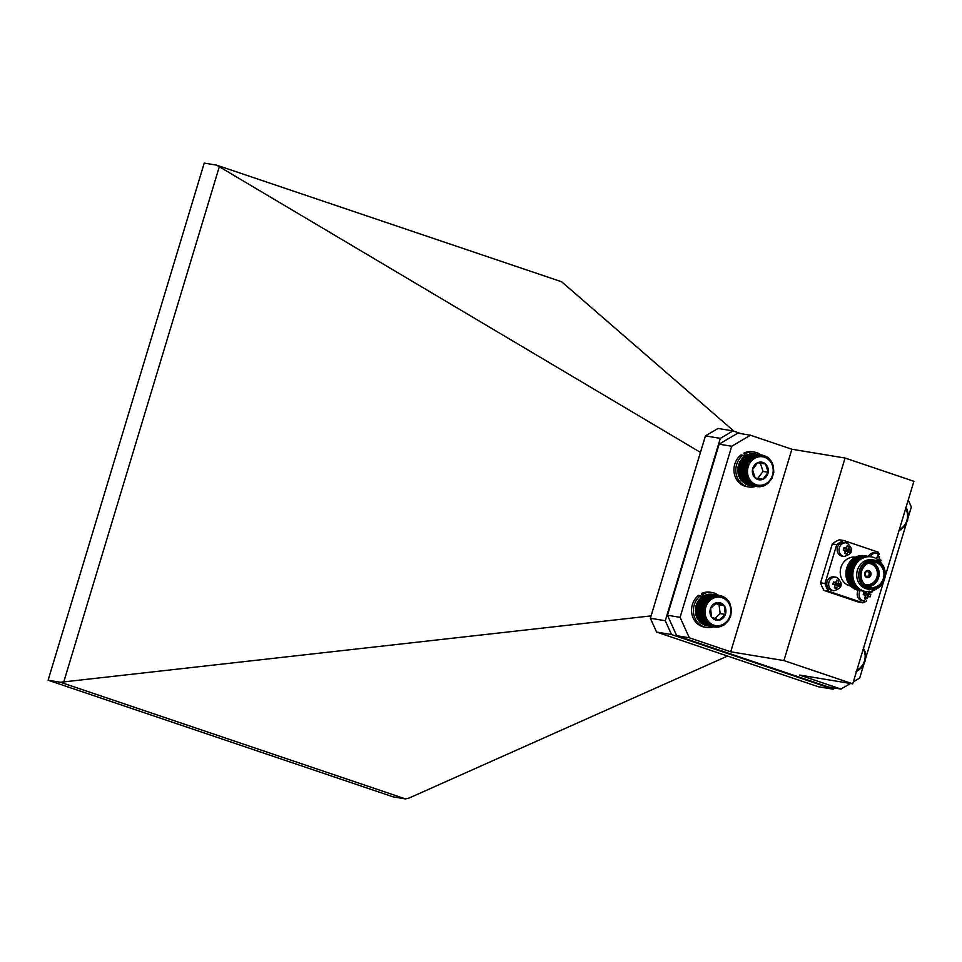 <?xml version="1.0" encoding="UTF-8"?>
<svg xmlns="http://www.w3.org/2000/svg" width="962" height="962" viewBox="0 0 962 962"><rect width="100%" height="100%" fill="white"/><g stroke="black" fill="none" stroke-linecap="round" stroke-linejoin="round"><path stroke-width="1.44" d="M899.326 529.569A14.382 12.819 99.4 0 0 905.687 508.501M905.663 507.527L906.998 509.151L908.188 513.9L907.611 520.514L904.677 526.394L898.508 531.192M899.891 530.519L899.145 530.399M901.226 529.701L900.54 529.581M722.775 597.931A14.382 12.819 99.4 0 0 706.024 606.517A14.382 12.819 99.4 0 0 713.119 624.891A14.382 12.819 99.4 0 0 729.869 616.293A14.382 12.819 99.4 0 0 722.775 597.931M721.897 596.055L725.841 598.232L729.737 603.066L731.469 609.331L730.747 615.933L728.643 620.418L724.145 624.939L718.47 627.104L718.049 626.442L715.475 627.164L715.223 626.334L714.008 626.935L713.828 626.034L712.565 626.527L712.493 625.577L711.183 625.961L711.207 624.963L708.621 624.35L708.85 623.292L707.479 623.328L707.816 622.246L706.433 622.173L706.878 621.091L705.519 620.899L706.06 619.829L704.725 619.516L705.374 618.47L704.064 618.037L704.821 617.039L703.559 616.498L704.412 615.536L703.198 614.898L704.136 613.996L702.994 613.251L704.016 612.421L702.933 611.591L704.04 610.846L703.042 609.92L704.22 609.259L703.306 608.273L704.533 607.707L703.715 606.649L705.002 606.192L704.28 605.086L705.603 604.737L704.99 603.583L706.336 603.342L705.819 602.164L707.19 602.044L706.781 600.853L708.164 600.853L707.864 599.651L709.234 599.771L709.042 598.58L710.401 598.809L710.317 597.642L711.639 597.991L711.652 596.861L712.95 597.33L713.058 596.236L714.309 596.813L714.513 595.779L715.704 596.452L715.993 595.478L717.123 596.26L717.496 595.37L718.542 596.224L718.987 595.418L719.961 596.356L720.454 595.646L721.344 596.656L721.897 596.055L720.622 595.839M720.947 603.042A8.923 7.961 99.4 0 0 716.834 602.645A8.923 7.961 99.4 0 0 710.545 608.369A8.923 7.961 99.4 0 0 711.639 617.135A8.923 7.961 99.4 0 0 719.047 620.177A8.923 7.961 99.4 0 0 725.348 614.441A8.923 7.961 99.4 0 0 724.242 605.675A8.923 7.961 99.4 0 0 720.947 603.042M720.009 604.076L716.834 602.645L710.545 608.369L711.639 617.135L719.047 620.177L725.348 614.441L724.242 605.675L720.009 604.076M709.042 598.58L701.406 597.318L697.342 602.32L695.406 608.657L695.923 615.235L697.883 619.636L705.519 620.899M698.532 619.708L698.797 620.911L706.433 622.173M699.458 620.863L699.831 622.065L707.479 623.328M700.504 621.909L700.985 623.087L708.621 624.35M701.635 622.811L702.224 623.965L709.86 625.228M702.849 623.58L703.547 624.699L711.183 625.961M704.136 624.194L704.93 625.264L712.565 626.527M705.483 624.663L706.361 625.673L714.008 626.935M720.454 595.646L712.794 594.396M718.987 595.418L711.351 594.155L710.197 594.841M717.496 595.37L709.848 594.107L708.778 594.877M715.993 595.478L708.357 594.215L707.359 595.069M714.513 595.779L706.878 594.516L705.964 595.43M713.058 596.236L705.423 594.973L704.605 595.947M711.652 596.861L704.016 595.598L703.294 596.62M710.317 597.642L702.669 596.38L702.056 597.438M714.73 618.53L720.165 613.588L719.071 604.821L715.668 603.427M720.165 613.588L725.348 614.441M719.071 604.821L724.242 605.675M705.002 606.192L696.644 604.809M703.715 606.649L696.079 605.387M696.644 603.823L704.28 605.086M705.603 604.737L697.258 603.354M704.99 603.583L697.342 602.32M704.533 607.707L696.187 606.325M703.306 608.273L695.67 607.01M704.22 609.259L695.863 607.876M703.042 609.92L695.406 608.657M704.04 610.846L695.694 609.463M702.933 611.591L695.298 610.329M704.016 612.421L695.67 611.038M702.994 613.251L695.358 611.988M704.136 613.996L695.791 612.614M703.198 614.898L695.562 613.636M704.412 615.536L696.055 614.153M703.559 616.498L695.923 615.235M704.821 617.039L696.476 615.656M704.064 618.037L696.428 616.774M705.374 618.47L697.029 617.087M704.725 619.516L697.089 618.253M706.06 619.829L697.715 618.446M715.475 627.164L714.02 626.923M716.967 627.224L715.728 627.008M718.47 627.104L717.387 626.923M719.949 626.803L718.999 626.647M721.404 626.346L720.55 626.202M722.799 625.721L722.041 625.589M724.145 624.939L723.448 624.819M725.42 624.001L724.771 623.893M728.943 601.695L728.282 601.575M728.03 600.408L727.32 600.3M726.983 599.254L726.214 599.134M725.841 598.232L724.975 598.087M724.602 597.354L723.64 597.186M723.28 596.62L722.185 596.44M709.234 599.771L700.889 598.388M707.864 599.651L700.228 598.388M708.164 600.853L699.807 599.47M706.781 600.853L699.146 599.591M707.19 602.044L698.845 600.673M705.819 602.164L698.184 600.901M706.336 603.342L697.979 601.959M762.686 456.794A14.382 12.819 99.4 0 0 747.69 468.891A14.382 12.819 99.4 0 0 758.008 485.161A14.382 12.819 99.4 0 0 772.991 473.063A14.382 12.819 99.4 0 0 762.686 456.794M761.495 455.002L767.099 456.974L771.404 461.351L773.34 465.764L773.797 472.342L771.825 478.667L767.736 483.633L763.696 485.954L757.767 486.712L757.515 485.882L756.3 486.471L756.132 485.569L754.869 486.063L754.797 485.101L753.486 485.485L753.511 484.475L752.164 484.74L752.296 483.694L750.937 483.85L751.178 482.78L749.795 482.816L750.144 481.734L748.761 481.649L749.218 480.567L747.859 480.363L748.412 479.292L747.077 478.968L747.739 477.934L746.428 477.501L747.185 476.491L745.923 475.95L746.789 475L745.574 474.338L746.524 473.448L745.382 472.703L746.416 471.873L745.346 471.031L746.452 470.286L745.454 469.372L746.632 468.71L745.73 467.712L746.969 467.159L746.151 466.101L747.438 465.644L746.728 464.538L748.051 464.189L747.438 463.047L748.797 462.818L748.292 461.64L749.663 461.519L749.254 460.329L750.637 460.329L750.348 459.139L751.719 459.259L751.526 458.068L752.885 458.321L752.801 457.154L754.136 457.503L754.16 456.373L755.447 456.854L755.567 455.76L756.817 456.337L757.022 455.315L758.212 456L758.501 455.038L761.05 455.796L761.495 455.002L753.847 453.739L752.693 454.413M761.796 462.169A8.923 7.961 99.4 0 0 757.671 462.698A8.923 7.961 99.4 0 0 752.488 469.684A8.923 7.961 99.4 0 0 755.158 477.958A8.923 7.961 99.4 0 0 763.01 479.244A8.923 7.961 99.4 0 0 768.193 472.27A8.923 7.961 99.4 0 0 765.524 463.997A8.923 7.961 99.4 0 0 761.796 462.169M761.062 463.263L757.671 462.698L752.488 469.684L755.158 477.958L763.01 479.244L768.193 472.27L765.524 463.997L761.062 463.263M751.526 458.068L743.891 456.806L739.802 461.784L737.818 468.109L738.287 474.687L740.211 479.1L747.859 480.363M740.86 479.184L741.125 480.387L748.761 481.649M741.786 480.351L742.159 481.553L749.795 482.816M742.82 481.397L743.289 482.587L750.937 483.85M743.951 482.323L744.528 483.477L752.164 484.74M745.165 483.092L745.839 484.223L753.486 485.485M746.44 483.718L747.221 484.8L754.869 486.063M747.787 484.199L748.664 485.209L757.767 486.712M760.004 454.93L752.356 453.667L751.274 454.437M758.501 455.038L750.865 453.775L749.855 454.617M757.022 455.315L749.386 454.052L748.46 454.966M755.567 455.76L747.931 454.497L747.101 455.471M754.16 456.373L746.512 455.11L745.79 456.132M752.801 457.154L745.165 455.892L744.54 456.938M755.158 477.946L757.84 478.391L763.022 471.416L760.353 463.143M757.84 478.391L763.01 479.244M763.022 471.416L768.193 472.27M746.632 468.71L738.287 467.328M745.454 469.372L737.818 468.109M738.094 466.45L745.73 467.712M746.969 467.159L738.612 465.776M746.151 466.101L738.515 464.838M746.452 470.286L738.094 468.915M745.346 471.031L737.698 469.769M746.416 471.873L738.058 470.49M745.382 472.703L737.746 471.44M746.524 473.448L738.179 472.065M745.574 474.338L737.938 473.076M746.789 475L738.431 473.617M745.923 475.95L738.287 474.687M747.185 476.491L738.84 475.12M746.428 477.501L738.792 476.238M747.739 477.934L739.381 476.551M747.077 478.968L739.429 477.705M748.412 479.292L740.055 477.922M759.258 486.784L758.008 486.58M760.762 486.676L759.667 486.495M762.241 486.399L761.279 486.243M763.696 485.954L762.842 485.81M765.103 485.341L764.333 485.209M766.449 484.559L765.752 484.451M767.736 483.633L767.075 483.525M771.404 461.351L770.754 461.243M770.49 460.064L769.792 459.944M769.468 458.898L768.698 458.778M768.325 457.864L767.472 457.72M767.099 456.974L766.137 456.818M765.776 456.228L764.694 456.048M764.393 455.651L763.143 455.447M762.962 455.242L755.326 453.98M751.719 459.259L743.361 457.876M750.348 459.139L742.7 457.876M750.637 460.329L742.279 458.958M749.254 460.329L741.618 459.066M749.663 461.519L741.305 460.137M748.292 461.64L740.644 460.377M748.797 462.818L740.439 461.435M747.438 463.047L739.802 461.784M748.051 464.189L739.706 462.818M746.728 464.538L739.093 463.275M747.438 465.644L739.093 464.273M856.926 669.997A14.382 12.819 99.4 0 0 859.355 668.506A14.382 12.819 99.4 0 0 863.287 648.941M863.287 647.991L865.547 652.741L865.199 660.99L861.206 668.085L856.072 671.632M857.467 670.971L856.709 670.851M858.789 670.153L858.104 670.045M713.311 626.815A17.665 15.753 -80.6 0 1 706.348 627.404L704.461 627.092A17.665 15.753 -80.6 0 1 692.375 604.593A17.665 15.753 -80.6 0 1 698.544 595.394L700.432 595.706L701.43 597.318M706.348 627.404A17.665 15.753 -80.6 0 1 694.263 604.906A17.665 15.753 -80.6 0 1 700.432 595.706M702.549 596.584L701.442 593.566A17.665 15.753 -80.6 0 1 710.221 592.219L712.12 592.532A17.665 15.753 -80.6 0 1 718.518 595.334M701.442 593.566L703.342 593.879A17.665 15.753 -80.6 0 1 712.12 592.532M703.98 595.646L703.342 593.879M834.379 587.794L836.459 588.491L837.433 585.894L839.646 586.616L840.355 584.271L838.167 583.465L838.78 580.795L836.712 580.086L836.002 582.731L833.525 581.962L832.815 584.307L835.269 585.161L834.379 587.794M866.846 591.642L866.437 593.025L863.948 592.255L863.239 594.588L865.704 595.454L864.814 598.075L866.882 598.785L867.856 596.175L870.069 596.897L870.778 594.564L868.59 593.746L869.215 591.077M878.619 560.353L881.144 560.245L878.955 559.427L879.569 556.757L877.5 556.06L876.803 558.706L875.913 558.405A2.646 2.357 99.4 0 1 877.103 557.707M844.804 553.511L846.861 554.208L847.847 551.623L850.047 552.332L850.757 549.999L848.58 549.182L849.193 546.512L847.125 545.815L846.428 548.46L843.951 547.691L843.241 550.036L845.694 550.889L844.804 553.511M870.321 556.685A6.878 6.133 -80.6 0 1 876.743 553.174L874.843 552.861A6.878 6.133 99.4 0 0 868.421 556.385M858.296 590.271A6.878 6.133 99.4 0 0 861.375 600.553A6.878 6.133 99.4 0 0 862.241 600.769L864.129 601.082A6.878 6.133 -80.6 0 1 863.275 600.865A6.878 6.133 -80.6 0 1 860.184 590.596M844.059 556.469C852.813 553.932 853.895 549.494 847.306 543.145L844.42 542.58A6.878 6.133 99.4 0 0 837.337 547.883A6.878 6.133 99.4 0 0 841.305 555.94A6.878 6.133 99.4 0 0 842.171 556.156L844.059 556.469A6.878 6.133 -80.6 0 1 843.205 556.252A6.878 6.133 -80.6 0 1 839.225 548.196A6.878 6.133 -80.6 0 1 846.307 542.893A6.878 6.133 -80.6 0 1 847.173 543.109M833.705 590.788C842.459 588.251 843.542 583.814 836.94 577.453L834.054 576.899A6.878 6.133 99.4 0 0 826.971 582.202A6.878 6.133 99.4 0 0 830.94 590.259A6.878 6.133 99.4 0 0 831.805 590.476L833.705 590.788A6.878 6.133 -80.6 0 1 832.839 590.572A6.878 6.133 -80.6 0 1 828.859 582.515A6.878 6.133 -80.6 0 1 835.942 577.212A6.878 6.133 -80.6 0 1 836.808 577.428M867.724 588.948A14.851 13.24 -80.6 0 1 859.15 571.548A14.851 13.24 -80.6 0 1 874.434 560.112A14.851 13.24 -80.6 0 1 875.54 560.341A14.851 13.24 -80.6 0 1 876.298 560.569A14.851 13.24 -80.6 0 1 885.004 577.356A14.851 13.24 -80.6 0 1 870.718 589.55A14.851 13.24 -80.6 0 1 869.588 589.417A14.851 13.24 -80.6 0 1 867.724 588.948M869.588 589.417L867.58 589.081A14.851 13.24 -80.6 0 1 865.716 588.612A14.851 13.24 -80.6 0 1 857.142 571.212A14.851 13.24 -80.6 0 1 872.426 559.776L874.434 560.112M877.981 587.782A17.556 15.657 -80.6 0 1 863.491 590.957A17.556 15.657 -80.6 0 1 853.679 569.167A17.556 15.657 -80.6 0 1 873.604 557.419A17.556 15.657 -80.6 0 1 881.853 564.357M865.103 591.402A17.556 15.657 -80.6 0 1 862.325 590.764A17.556 15.657 -80.6 0 1 852.272 569.877A17.556 15.657 -80.6 0 1 870.826 556.794M863.948 591.209A17.556 15.657 -80.6 0 1 861.17 590.572A17.556 15.657 -80.6 0 1 851.117 569.684A17.556 15.657 -80.6 0 1 869.672 556.601M862.794 591.017A17.556 15.657 -80.6 0 1 860.004 590.379A17.556 15.657 -80.6 0 1 849.951 569.492A17.556 15.657 -80.6 0 1 868.506 556.409M861.627 590.824A17.556 15.657 -80.6 0 1 858.85 590.187A17.556 15.657 -80.6 0 1 848.797 569.3A17.556 15.657 -80.6 0 1 867.351 556.216M860.473 590.632A17.556 15.657 -80.6 0 1 857.695 589.995A17.556 15.657 -80.6 0 1 847.63 569.107A17.556 15.657 -80.6 0 1 866.197 556.024M859.306 590.44A17.556 15.657 -80.6 0 1 856.529 589.802A17.556 15.657 -80.6 0 1 846.476 568.915A17.556 15.657 -80.6 0 1 865.03 555.832M855.434 557.202A14.622 13.047 99.4 0 0 840.632 568.662A14.622 13.047 99.4 0 0 849.109 585.642A14.622 13.047 99.4 0 0 850.673 586.05M865.908 572.005A2.369 2.104 -80.6 0 1 869.119 574.362A2.369 2.104 -80.6 0 1 865.343 575.408M868.349 571.368A2.778 2.477 -80.6 0 1 866.75 576.683A2.778 2.477 -80.6 0 1 866.04 571.873A2.778 2.477 -80.6 0 1 868.349 571.368M866.642 576.996A3.114 2.778 -80.6 0 1 868.446 571.043A3.114 2.778 -80.6 0 1 866.642 576.996M868.842 570.61A3.62 3.223 -80.6 0 1 866.75 577.525A3.62 3.223 -80.6 0 1 868.842 570.61M867.856 563.383A10.714 9.548 -80.6 0 1 870.887 563.828A10.714 9.548 -80.6 0 1 876.875 577.128A10.714 9.548 -80.6 0 1 864.706 584.295A10.714 9.548 -80.6 0 1 864.405 584.187M870.297 562.421A11.965 10.666 -80.6 0 1 870.682 562.542A11.965 10.666 -80.6 0 1 877.729 575.937A11.965 10.666 -80.6 0 1 866.413 585.894M870.345 562.409A11.965 10.666 -80.6 0 1 870.923 562.578A11.965 10.666 -80.6 0 1 877.945 576.082A11.965 10.666 -80.6 0 1 866.461 585.918M872.161 562.109A12.795 11.412 -80.6 0 1 878.979 575.913A12.795 11.412 -80.6 0 1 868.073 586.784M876.202 562.614A12.795 11.412 -80.6 0 1 883.597 577.621A12.795 11.412 -80.6 0 1 870.43 587.469A12.795 11.412 -80.6 0 1 868.818 587.073A12.795 11.412 -80.6 0 1 861.435 572.077A12.795 11.412 -80.6 0 1 874.602 562.217A12.795 11.412 -80.6 0 1 876.202 562.614M868.554 587.95A13.721 12.241 -80.6 0 1 860.882 570.911A13.721 12.241 -80.6 0 1 876.478 561.736A13.721 12.241 -80.6 0 1 884.138 578.775A13.721 12.241 -80.6 0 1 868.554 587.95M885.317 575.985L913.9 481.301L845.069 458.032L791.882 449.242L730.723 651.791L689.285 637.782L676.671 635.69L828.378 686.976L840.992 689.069L850.48 683.477M791.882 449.242L750.444 435.233L731.733 446.248L680.086 617.327L689.285 637.782M845.069 458.032L783.922 660.581L852.741 683.85L799.554 675.059L840.992 689.069M853.378 681.781L859.691 678.054L863.9 664.141M864.02 663.72L864.273 662.902M865.475 658.934L906.3 523.689M906.444 523.22L906.685 522.426M907.875 518.47L911.351 506.962L908.236 500.048M750.444 435.233L737.818 433.14L719.119 444.155L667.46 615.247L676.671 635.69M731.733 446.248L719.119 444.155M680.086 617.327L667.46 615.247M783.922 660.581L730.723 651.791M852.741 683.85L883.537 581.866M879.412 554.28A33.429 29.81 99.4 0 0 878.222 552.164L843.734 540.512L839.321 539.778A33.429 29.81 99.4 0 0 832.322 543.903L820.574 582.792A33.429 29.81 99.4 0 0 824.025 590.44L858.501 602.104L862.914 602.837A33.429 29.81 99.4 0 0 866.546 601.01M843.734 540.512A33.429 29.81 99.4 0 0 836.736 544.636L824.987 583.525A33.429 29.81 99.4 0 0 828.438 591.173L862.914 602.837M871.716 592.76L872.233 591.041M828.438 591.173L824.025 590.44M824.987 583.525L820.574 582.792M836.736 544.636L832.322 543.903M834.499 587.505L836.459 588.491M832.924 583.994L835.269 585.161M836.002 582.731L833.272 582.84M836.531 580.904L838.78 580.795M835.076 585.028L837.541 585.545L837.878 584.403L835.509 583.597L835.737 582.828M835.509 583.597L838.167 583.465M837.878 584.403L840.355 584.271M837.541 585.545L839.646 586.616M835.16 584.74L837.433 585.894M865.499 595.322L867.856 596.175M864.934 597.787L866.882 598.785M863.347 594.275L865.704 595.454M866.437 593.025L863.708 593.133M865.584 595.033L867.964 595.839L868.313 594.684L865.932 593.891L866.173 593.109M865.932 593.891L868.59 593.746M868.313 594.684L870.778 594.564M867.964 595.839L870.069 596.897M877.32 556.878L879.569 556.757M877.572 559.499L878.955 559.427M845.49 550.757L847.847 551.623M844.925 553.234L846.861 554.208M843.349 549.711L845.694 550.889M846.428 548.46L843.698 548.568M846.957 546.632L849.193 546.512M845.574 550.468L847.955 551.274L848.304 550.132L845.923 549.326L846.151 548.544M845.923 549.326L848.58 549.182M848.304 550.132L850.757 549.999M847.955 551.274L850.047 552.332M650.372 618.253L665.283 620.718L671.5 634.535L833.2 689.201L818.289 686.736L656.601 632.07L650.372 618.253L705.435 435.894L718.073 428.451L732.972 430.916L741.209 433.706M665.283 620.718L720.334 438.359L705.435 435.894M671.5 634.535L656.601 632.07M727.537 656.048L408.934 798.111L405.531 798.917L60.486 682.274L651.094 615.884M700.456 452.393L216.618 165.139L561.664 281.782L734.126 431.313M60.486 682.274L48.1 680.218L393.133 796.861L405.531 798.917M219.252 166.931L63.901 681.481M216.618 165.139L204.233 163.083L48.1 680.218M833.2 689.201L835.076 688.083M732.972 430.916L720.334 438.359M755.723 486.375A17.665 15.753 -80.6 0 1 748.749 486.964L746.861 486.652A17.665 15.753 -80.6 0 1 734.776 464.165A17.665 15.753 -80.6 0 1 740.944 454.954L742.832 455.267L743.842 456.902M748.749 486.964A17.665 15.753 -80.6 0 1 736.664 464.478A17.665 15.753 -80.6 0 1 742.832 455.267M744.973 456.204L743.842 453.126A17.665 15.753 -80.6 0 1 752.621 451.791L754.521 452.104A17.665 15.753 -80.6 0 1 760.93 454.906M743.842 453.126L745.742 453.439A17.665 15.753 -80.6 0 1 754.521 452.104M746.404 455.267L745.742 453.439M834.391 584.86A2.646 2.357 99.4 0 0 834.968 586.159M836.303 581.733A2.646 2.357 99.4 0 0 835.124 582.431M864.814 595.153A2.646 2.357 99.4 0 0 865.403 596.452M866.738 592.027A2.646 2.357 99.4 0 0 865.547 592.724M881.276 563.419L877.741 553.427L876.743 553.174A6.878 6.133 -80.6 0 1 877.597 553.39M844.756 550.577A2.646 2.357 99.4 0 0 845.382 551.899M846.74 547.402A2.646 2.357 99.4 0 0 845.466 548.136M839.044 583.766A2.646 2.357 99.4 0 0 838.467 582.467M849.41 549.47A2.646 2.357 99.4 0 0 848.869 548.208M869.48 594.047A2.646 2.357 99.4 0 0 868.89 592.748M879.833 559.728A2.646 2.357 99.4 0 0 879.256 558.429M837.12 586.892A2.646 2.357 99.4 0 0 838.311 586.195M847.558 552.549A2.646 2.357 99.4 0 0 848.652 551.887M867.556 597.174A2.646 2.357 99.4 0 0 868.746 596.476M868.253 570.995L866.882 570.646M870.718 589.55C885.93 591.57 891.149 564.562 876.31 560.581L875.54 560.341M867.243 577.128L865.824 577.008M864.129 601.082L871.247 591.305"/></g></svg>
